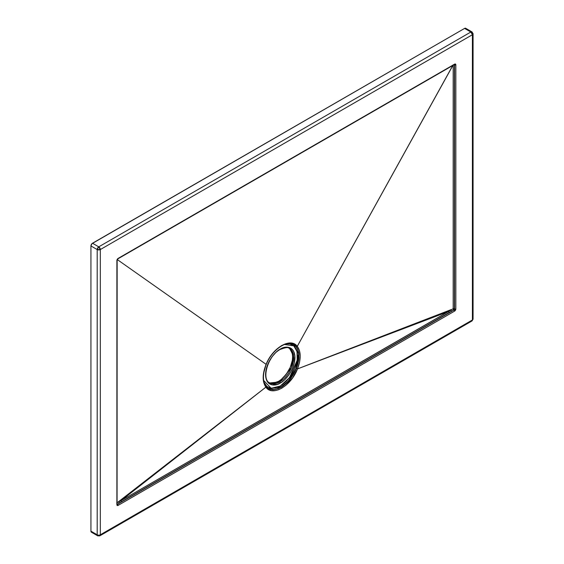 <?xml version="1.0" encoding="UTF-8"?>
<svg xmlns="http://www.w3.org/2000/svg" width="564" height="564" viewBox="0 0 564 564"><rect width="100%" height="100%" fill="white"/><g stroke="black" fill="none" stroke-linecap="round" stroke-linejoin="round"><path stroke-width="0.85" d="M289.642 343.448L293.717 344.618L296.121 346.67L298.208 350.695L298.962 355.947L296.354 368.475L293.52 374.221L287.83 381.856L283.452 385.783L280.893 387.115A25.317 14.615 120 0 0 297.411 364.887A25.317 14.615 120 0 0 293.64 344.569L298.673 353.804L295.931 368.976L288.218 381.074L280.893 387.115A0.881 0.508 60 0 1 280.266 386.037L289.522 377.591L297.2 360.262L297.017 351.513L293.781 345.852L284.066 344.435M288.5 347.861L289.593 348.489A19.902 11.492 -60 0 1 292.646 364.436A19.902 11.492 -60 0 1 279.645 381.969A0.881 0.508 60 0 1 280.266 383.055C284.566 381.257 294.768 370.28 294.965 357.597C294.768 345.154 284.566 345.951 280.266 349.116C275.972 350.914 265.771 361.891 265.573 374.574C265.771 387.017 275.972 386.22 280.266 383.055A0.881 0.508 -120 0 0 279.645 381.969L269.698 382.956C261.146 379.431 267.879 355.68 280.089 349.518A0.881 0.508 -120 0 0 280.266 349.116L283.135 347.784L287.196 347.121L289.593 347.586L292.49 349.602L293.844 351.753L294.894 355.976L294.33 362.892L292.49 368.461L290.657 372.085L288.437 375.483L284.538 379.861L281.711 382.138L277.403 384.387L272.102 384.909L268.908 383.407L266.694 380.418L265.644 376.195L266.208 369.279L268.048 363.709L272.102 356.688L276 352.31L280.266 349.116A0.881 0.508 60 0 1 280.089 349.518A0.881 0.508 60 0 1 279.659 349.483M273.166 383.21L278.553 381.342L279.645 381.969L278.553 381.342A19.902 11.492 120 0 0 291.391 364.316A19.902 11.492 120 0 0 289.043 348.207M465.702 28.299A2.214 1.276 120 0 0 464.595 28.411L465.702 28.299L471.955 31.908L470.848 32.021L98.756 246.842L92.503 243.232A2.214 1.276 120 0 0 90.938 245.939L97.191 249.556A2.214 1.276 -60 0 1 98.756 246.842A2.214 1.276 60 0 1 100.322 249.556L100.322 534.785A2.214 1.276 180 0 1 97.191 534.785A2.214 1.276 0 0 0 100.322 534.785A2.214 1.276 -120 0 1 99.863 535.8L471.955 320.972A2.214 1.276 -120 0 0 472.413 319.964L100.322 534.785A2.214 1.276 60 0 1 99.863 535.8A2.214 1.276 60 0 1 98.756 535.687A2.214 1.276 -60 0 1 97.65 535.8A2.214 1.276 -60 0 1 97.191 534.785L90.938 531.175A2.214 1.276 120 0 0 91.396 532.19L90.938 531.175L90.938 245.939L97.191 249.556L97.191 534.785L90.938 531.175L90.938 245.939L91.904 243.718L464.595 28.411L470.848 32.021L98.756 246.842L92.503 243.232L464.595 28.411L470.848 32.021A2.214 1.276 -60 0 1 471.955 31.908A2.214 1.276 -60 0 1 472.413 32.923A2.214 1.276 180 0 1 473.062 33.826A2.214 1.276 180 0 1 472.413 34.728L472.413 319.964L100.322 534.785L100.322 249.556L472.413 34.728L472.413 319.964A2.214 1.276 0 0 0 473.062 319.062A2.214 1.276 180 0 1 472.413 319.964A2.214 1.276 60 0 1 471.955 320.972A2.214 1.276 60 0 1 470.848 320.867M454.239 64.374L454.591 64.874A0.881 0.508 0 0 0 455.839 64.874A0.881 0.508 180 0 1 454.591 64.874A0.881 0.508 -60 0 0 454.464 64.515A0.881 0.508 -60 0 1 454.591 64.874L454.591 308.952A0.881 0.508 -60 0 1 453.964 310.031L453.794 309.932A0.881 0.508 120 0 0 454.422 308.853L454.591 64.874L454.591 308.952A0.881 0.508 -60 0 1 453.964 310.031A0.881 0.508 60 0 1 454.591 311.116L455.839 308.952L455.839 64.874L455.472 64.063L454.591 64.155L117.665 258.784L116.889 260.568L116.988 505.14L118.144 505.365L454.591 311.116A1.77 1.022 120 0 0 455.839 308.952L455.839 64.874A1.77 1.022 120 0 0 454.591 64.155L118.144 258.397A0.881 0.508 60 0 1 117.961 258.805L117.961 258.805A0.881 0.508 -120 0 0 118.144 258.397A1.77 1.022 120 0 0 116.889 260.568L116.889 260.568A0.881 0.508 0 0 0 117.15 260.201A0.881 0.508 180 0 1 116.889 260.568L116.889 504.639A0.881 0.508 0 0 0 117.15 504.279A0.881 0.508 180 0 1 116.889 504.639A1.77 1.022 120 0 0 118.144 505.365A0.881 0.508 -120 0 0 117.516 504.279L453.964 310.031L117.516 504.279A0.881 0.508 -60 0 1 117.157 504.357M269.176 382.625A19.902 11.492 120 0 0 278.553 381.342L281.295 379.445L286.364 374.087L290.248 367.361L292.349 360.297L292.617 356.97L292.349 353.952L290.248 349.313M117.305 259.588L266.109 364.337L263.388 374.249L263.543 381.588L265.884 387.158L268.831 389.689L271.615 390.626L274.795 390.69L278.235 389.858L281.788 388.194L285.877 385.304L292.779 377.626L297.496 368.912L448.718 311.448L121.048 500.628L265.884 387.158L116.713 503.102L265.884 387.158L121.048 500.628L118.708 501.904L121.048 500.628A0.881 0.508 -120 0 0 121.669 501.607L119.342 502.975A0.881 0.522 58.9 0 1 118.708 501.904A0.881 0.522 -121.1 0 0 119.342 502.975L117.516 504.279A0.881 0.508 -60 0 1 117.143 504.35M454.422 64.79L454.422 308.853A0.881 0.508 -0 0 0 453.181 308.846A0.881 0.508 180 0 1 454.422 308.853L453.794 309.932A0.881 0.501 61 0 1 453.181 308.846A0.881 0.501 -119 0 0 453.794 309.932L451.715 311.088A0.881 0.501 61 0 1 451.101 309.996A0.881 0.501 -119 0 0 451.715 311.088L449.332 312.428A0.881 0.508 60 0 1 448.718 311.448A0.881 0.508 -120 0 0 449.332 312.428L121.669 501.607A0.881 0.508 60 0 1 121.048 500.628L451.101 309.996L448.718 311.448L297.496 368.905L453.181 308.846L453.181 64.909L453.181 308.846L297.496 368.905L299.547 362.236L300.203 355.947L299.421 350.512L297.263 346.352L453.181 64.909L297.263 346.352L294.302 343.969L290.559 343.018L286.258 343.546L281.683 345.528L277.114 348.834L272.814 353.261L269.063 358.549L266.109 364.337L117.509 259.729M452.772 65.502L297.263 346.345L452.441 66.094M264.086 382.42L266.913 386.453L270.671 388.215L275.253 388.067L280.266 386.037A0.881 0.508 -120 0 0 280.893 387.115L268.33 388.42A25.317 14.615 120 0 0 280.893 387.115L278.877 388.42L274.4 389.611L272.313 389.646L268.393 388.462M263.501 381.363A25.317 14.615 120 0 0 263.501 381.37L266.067 386.587M263.423 380.228L271.15 388.293L280.266 386.037L281.965 384.958L286.879 380.7L291.228 375.18L294.634 368.877L296.798 362.335L297.545 356.11L297.214 352.408L295.508 347.882L293.625 345.718L289.868 343.955L286.308 343.906M280.089 349.518C285.574 347.353 288.747 347.008 289.593 348.489L293.611 355.694L291.489 367.65L279.645 381.969A19.902 11.492 -60 0 1 269.698 382.956L268.598 382.329M117.072 504.322L117.15 260.201L117.961 258.805L454.408 64.557A0.881 0.508 -120 0 0 454.591 64.155A0.881 0.508 60 0 1 454.408 64.557A0.881 0.508 60 0 1 453.964 64.515M454.591 308.952A0.881 0.508 0 0 0 455.839 308.952A0.881 0.508 180 0 1 454.591 308.952M453.964 310.031L117.516 504.279A0.881 0.508 60 0 1 118.144 505.365L454.591 311.116A0.881 0.508 -120 0 0 453.964 310.031M293.555 344.519L296.121 346.67A0.881 0.705 -39.4 0 0 297.263 346.345C290.707 337.202 272.659 347.635 266.109 364.337L266.109 364.337C262.288 374.073 262.211 381.68 265.884 387.158A0.881 0.705 -37.2 0 0 265.778 386.129A0.881 0.705 142.8 0 1 265.884 387.158L265.884 387.158A0.881 0.698 -37.3 0 0 265.961 386.291A0.881 0.698 142.7 0 1 265.884 387.158C272.341 396.88 291.214 385.973 297.496 368.912L296.347 368.489C292.779 376.907 287.718 383.167 281.175 387.278L274.252 389.625L268.415 388.476L266.046 386.46M297.263 346.345A0.881 0.705 140.6 0 1 296.121 346.67L296.121 346.67A0.881 0.705 -39.4 0 0 297.263 346.352L297.263 346.345M296.347 368.489L297.496 368.912L296.347 368.489M297.263 346.352A0.881 0.705 140.6 0 1 296.121 346.67C299.822 351.788 299.9 359.056 296.354 368.475L297.496 368.905C301.169 359.155 301.091 351.64 297.263 346.352M99.863 535.8L97.65 535.8A2.214 1.276 120 0 1 97.191 534.785L97.191 249.556A2.214 1.276 180 0 0 100.322 249.556L98.756 246.842L97.191 249.556L100.322 249.556L472.413 34.728A2.214 1.276 -120 0 0 470.848 32.021L472.413 34.728L473.062 33.826L473.062 319.062L471.955 320.972M268.238 388.37L265.954 386.284C262.486 381.165 262.598 373.84 266.293 364.316L266.293 364.316C271.954 349.934 286.808 339.81 293.717 344.618M471.955 31.908L473.062 33.826M97.65 535.8L91.396 532.19"/></g></svg>
